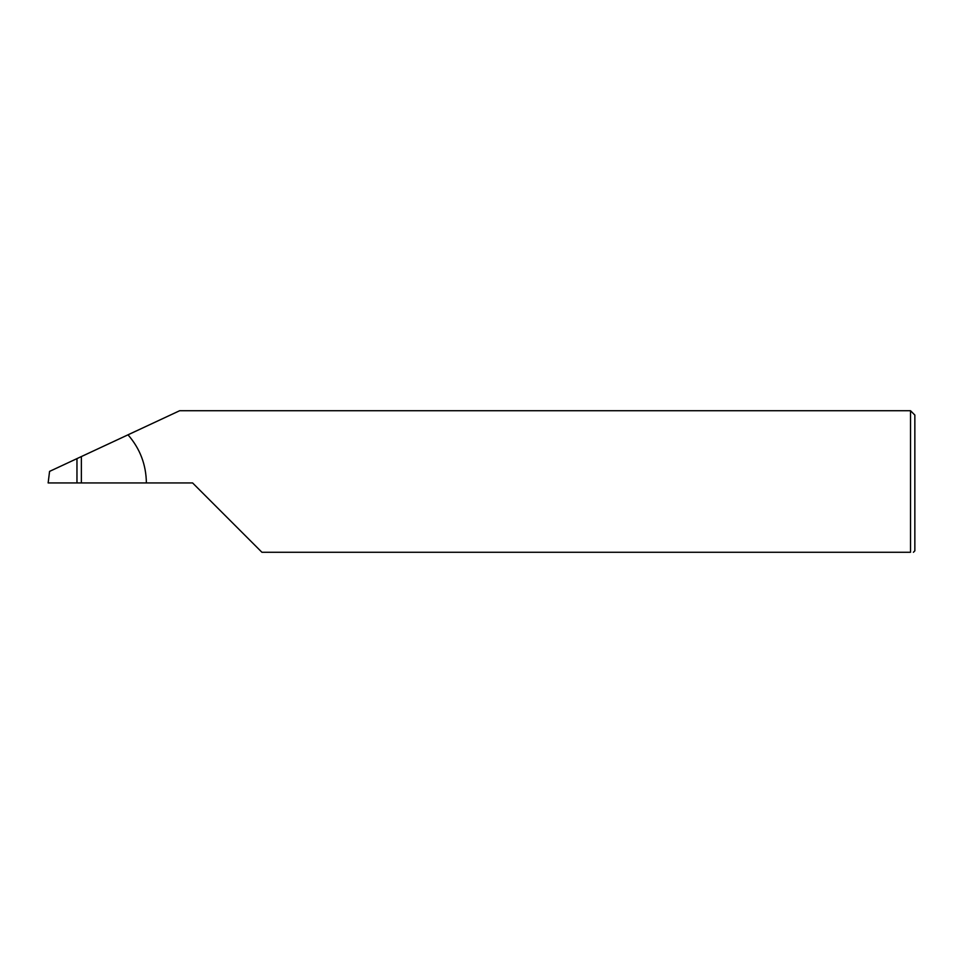 <?xml version="1.0" encoding="UTF-8"?>
<svg xmlns="http://www.w3.org/2000/svg" width="963" height="963" viewBox="0 0 963 963"><rect width="100%" height="100%" fill="white"/><g stroke="black" fill="none" stroke-linecap="round" stroke-linejoin="round"><path stroke-width="1.44" d="M76.968 482.945L76.968 458.617L49.57 471.389L48.15 482.945L192.6 482.945L261.936 552.281L910.517 552.281C914.344 552.281 914.344 552.281 910.517 552.281C914.344 552.281 914.344 552.281 910.517 552.281L910.517 410.72L914.85 415.053L914.85 550.836L913.406 552.281M76.968 458.617L81.373 456.558L81.373 482.945M146.376 482.945C146.135 464.648 140.02 448.614 128.007 434.819L179.672 410.72L128.548 434.554M128.007 434.819L81.373 456.558M910.517 410.72L179.672 410.72"/></g></svg>
